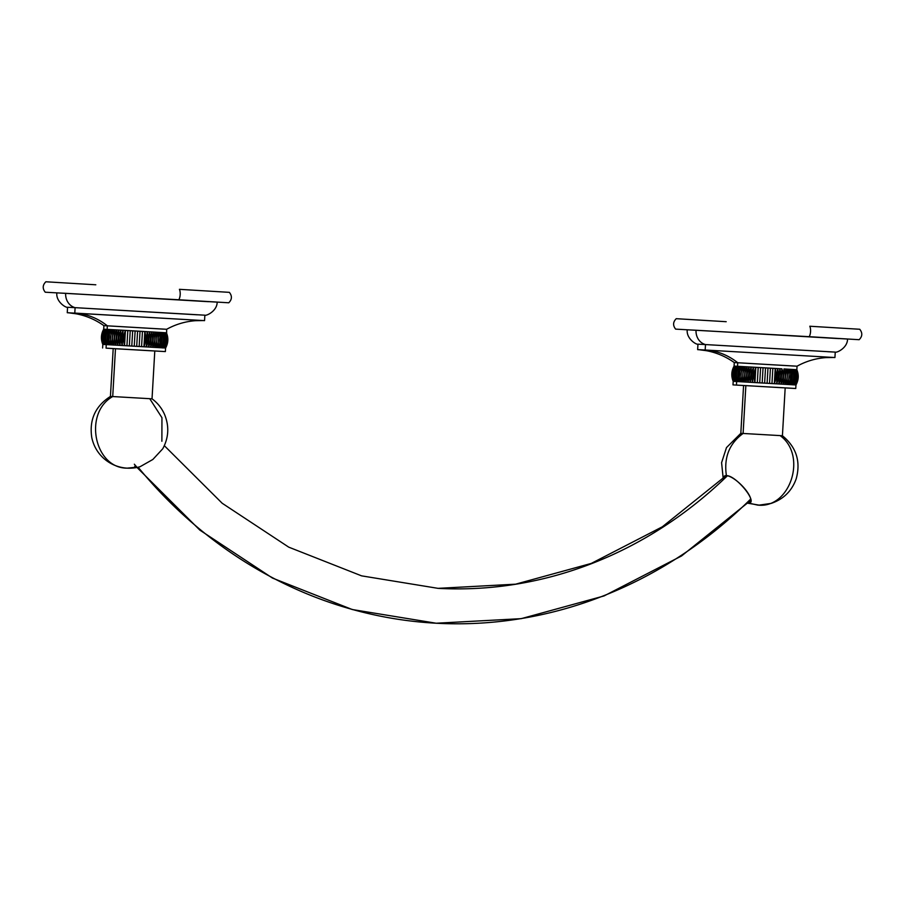 <?xml version="1.0" encoding="UTF-8"?>
<svg xmlns="http://www.w3.org/2000/svg" width="905" height="905" viewBox="0 0 905 905"><rect width="100%" height="100%" fill="white"/><g stroke="black" fill="none" stroke-linecap="round" stroke-linejoin="round"><path stroke-width="1.36" d="M197.324 314.804L75.104 307.655L74.787 313.096L204.553 320.63L67.253 312.711L67.57 307.27C65.952 307.983 55.805 301.693 56.845 292.881L65.658 293.322A13.96 12.432 93.1 0 0 75.104 307.655L67.57 307.27L75.104 307.655A13.96 12.432 -86.9 0 1 65.658 293.322L208.354 301.682M178.817 299.77L45.25 292.213L178.817 299.77A7.002 3.19 -86.6 0 0 179.416 289.329A7.002 3.19 93.4 0 1 178.817 299.77L228.761 302.79L178.817 299.77M45.25 292.213C42.354 288.548 42.558 285.075 45.85 281.772L95.806 284.792M179.416 289.329L229.361 292.349C232.257 296.003 232.053 299.487 228.761 302.79M65.658 293.322L217.166 302.123C217.189 311.003 206.385 316.071 204.858 315.189L75.104 307.655L74.787 313.096L78.362 313.424M67.253 312.711L69.029 312.847M68.78 312.825L76.099 313.797C86.224 315.721 95.489 319.68 103.894 325.664L107.344 325.834A69.821 62.162 93.1 0 0 74.787 313.096A69.821 62.162 -86.9 0 1 107.344 325.834L163.205 329.115M162.131 347.871L163.16 347.927C166.101 342.961 166.396 337.893 164.088 332.667L164.936 332.723C166.622 337.904 166.328 342.984 164.054 347.939C166.328 342.984 166.622 337.904 164.936 332.723C167.233 337.95 166.95 343.018 164.054 347.939L164.721 347.984L164.054 347.939C166.95 343.018 167.233 337.95 164.936 332.723L165.604 332.757C167.414 337.961 167.12 343.029 164.721 347.984C167.12 343.029 167.414 337.961 165.604 332.757C167.878 337.984 167.583 343.063 164.721 347.984L164.721 347.984C167.583 343.063 167.878 337.984 165.604 332.757L166.079 332.791C168.002 337.995 167.708 343.063 165.196 348.018C167.708 343.063 168.002 337.995 166.079 332.791C168.319 338.018 168.025 343.085 165.196 348.018L165.196 348.018C168.025 343.085 168.319 338.018 166.079 332.791L166.362 332.814C168.387 338.018 168.092 343.097 165.479 348.04C168.092 343.097 168.387 338.018 166.362 332.814C168.545 338.029 168.251 343.108 165.479 348.04L165.479 348.04C168.251 343.108 168.545 338.029 166.362 332.814L166.452 332.825C168.568 338.04 168.273 343.108 165.581 348.052C168.273 343.108 168.568 338.04 166.452 332.825L107.141 329.375L107.344 325.834L166.656 329.284C175.694 324.295 185.355 321.433 195.638 320.687L203.048 320.562M166.656 329.284L166.633 333.244M165.366 351.593L106.055 348.142L165.366 351.593L165.592 348.018M164.054 347.939L163.205 347.893C165.344 342.916 165.638 337.848 164.088 332.667C166.396 337.893 166.101 342.961 163.205 347.893L162.176 347.825C165.072 342.905 165.366 337.825 163.058 332.599L164.088 332.667C165.638 337.848 165.344 342.916 163.205 347.893L164.054 347.939M163.058 332.599C165.366 337.825 165.072 342.905 162.176 347.825C164.167 342.848 164.461 337.769 163.058 332.599C164.461 337.769 164.167 342.848 162.176 347.825L160.977 347.758C163.85 342.825 164.144 337.757 161.859 332.531L163.058 332.599M161.859 332.531C164.144 337.757 163.85 342.825 160.977 347.758L161.859 332.531L160.977 347.758L159.619 347.667C162.448 342.746 162.742 337.667 160.49 332.452L161.859 332.531M160.49 332.452C162.742 337.667 162.448 342.746 159.619 347.667L160.49 332.452L159.619 347.667L158.092 347.577C160.864 342.644 161.158 337.576 158.975 332.361L160.49 332.452M158.975 332.361C161.158 337.576 160.864 342.644 158.092 347.577L158.975 332.361L158.092 347.577L156.429 347.486C159.133 342.543 159.416 337.475 157.3 332.259L158.975 332.361M157.3 332.259C159.416 337.475 159.133 342.543 156.429 347.486L157.3 332.259L156.429 347.486L154.619 347.373C157.232 342.429 157.527 337.361 155.502 332.146L157.3 332.259M155.502 332.146C157.527 337.361 157.232 342.429 154.619 347.373L155.502 332.146L154.619 347.373L152.685 347.26C155.208 342.316 155.502 337.237 153.567 332.033L155.502 332.146M153.567 332.033C155.502 337.237 155.208 342.316 152.685 347.26L153.567 332.033L152.685 347.26L150.637 347.135C153.047 342.181 153.341 337.113 151.52 331.92L153.567 332.033M151.52 331.92C153.341 337.113 153.047 342.181 150.637 347.135L151.52 331.92L150.637 347.135L148.488 347.011C150.773 342.056 151.067 336.977 149.37 331.796L151.52 331.92M103.623 329.33L103.69 329.205C100.998 334.137 100.704 339.217 102.819 344.432C100.704 339.217 100.998 334.137 103.69 329.205C100.998 334.137 100.704 339.217 102.819 344.432C100.704 339.217 100.998 334.137 103.69 329.205L103.792 329.205C101.021 334.137 100.727 339.217 102.921 344.432C100.727 339.217 101.021 334.137 103.792 329.205C101.19 334.149 100.896 339.217 102.921 344.432C100.896 339.217 101.19 334.149 103.792 329.205L104.086 329.216C101.258 334.149 100.975 339.228 103.215 344.443C100.975 339.228 101.258 334.149 104.086 329.216C101.575 334.16 101.292 339.239 103.215 344.443C101.292 339.239 101.575 334.16 104.086 329.216L104.573 329.239C101.711 334.171 101.417 339.239 103.69 344.466C101.417 339.239 101.711 334.171 104.573 329.239C102.174 334.194 101.892 339.273 103.69 344.466C101.892 339.273 102.174 334.194 104.573 329.239L105.252 329.273C102.356 334.205 102.061 339.273 104.369 344.5C102.061 339.273 102.356 334.205 105.252 329.273C102.978 334.239 102.684 339.307 104.369 344.5C102.684 339.307 102.978 334.239 105.252 329.273L106.1 329.318C103.204 334.25 102.91 339.318 105.229 344.545C102.91 339.318 103.204 334.25 106.1 329.318C103.973 334.284 103.679 339.364 105.229 344.545C103.679 339.364 103.973 334.284 106.1 329.318L103.69 329.205L103.894 325.664L107.344 325.834L107.141 329.375C104.245 334.307 103.962 339.375 106.258 344.601L102.819 344.432L106.258 344.601L106.055 348.142L106.258 344.601L163.205 347.893M106.055 348.142L113.182 348.617L106.055 348.142M102.819 344.432L102.616 347.973M106.258 344.601C103.962 339.375 104.245 334.307 107.141 329.375C105.161 334.352 104.867 339.432 106.258 344.601C104.867 339.432 105.161 334.352 107.141 329.375L108.351 329.443C105.478 334.375 105.184 339.443 107.469 344.669L106.258 344.601M107.469 344.669C105.184 339.443 105.478 334.375 108.351 329.443L107.469 344.669L108.351 329.443L109.72 329.522C106.892 334.443 106.598 339.522 108.838 344.748L107.469 344.669M108.838 344.748C106.598 339.522 106.892 334.443 109.72 329.522L108.838 344.748L109.72 329.522L111.247 329.601C108.476 334.533 108.181 339.613 110.376 344.828L108.838 344.748M110.376 344.828C108.181 339.613 108.476 334.533 111.247 329.601L110.376 344.828L111.247 329.601L112.921 329.703C110.229 334.635 109.935 339.703 112.05 344.918L110.376 344.828M112.05 344.918C109.935 339.703 110.229 334.635 112.921 329.703L112.05 344.918L112.921 329.703L114.731 329.805C112.118 334.737 111.835 339.816 113.86 345.02L112.05 344.918M113.86 345.02C111.835 339.816 112.118 334.737 114.731 329.805L113.86 345.02L114.731 329.805L116.677 329.906C114.166 334.85 113.872 339.929 115.795 345.133L113.86 345.02M115.795 345.133C113.872 339.929 114.166 334.85 116.677 329.906L115.795 345.133L116.677 329.906L118.725 330.031C116.326 334.974 116.032 340.054 117.854 345.246L115.795 345.133M117.854 345.246C116.032 340.054 116.326 334.974 118.725 330.031L117.854 345.246L118.725 330.031L120.874 330.144C118.6 335.11 118.317 340.178 120.003 345.371L117.854 345.246M120.003 345.371C118.317 340.178 118.6 335.11 120.874 330.144L120.003 345.371L120.874 330.144L123.114 330.28C120.987 335.235 120.693 340.314 122.243 345.495L120.003 345.371M122.243 345.495C120.693 340.314 120.987 335.235 123.114 330.28L122.243 345.495L123.114 330.28L122.243 345.495L123.114 330.28L125.433 330.404C123.442 335.382 123.159 340.45 124.551 345.631L122.243 345.495M124.551 345.631C123.159 340.45 123.442 335.382 125.433 330.404L124.551 345.631L125.433 330.404L124.551 345.631L125.433 330.404L127.809 330.54L126.926 345.767L124.551 345.631M126.926 345.767L127.809 330.54L126.926 345.767L127.809 330.54L126.926 345.767L127.809 330.54L130.218 330.676L129.347 345.902L126.926 345.767M129.347 345.902L130.218 330.676L129.347 345.902L130.218 330.676L129.347 345.902L130.218 330.676L132.673 330.823L131.791 346.049L129.347 345.902M131.791 346.049L132.673 330.823L131.791 346.049L132.673 330.823L131.791 346.049L132.673 330.823L135.128 330.959L134.257 346.185L131.791 346.049M134.257 346.185L135.128 330.959L134.257 346.185L135.128 330.959L134.257 346.185L135.128 330.959L137.594 331.106L136.712 346.332L134.257 346.185M136.712 346.332L137.594 331.106L136.712 346.332L137.594 331.106L136.712 346.332L137.594 331.106L140.037 331.253L139.166 346.468L136.712 346.332M139.166 346.468L140.037 331.253L139.166 346.468L140.037 331.253L139.166 346.468L140.037 331.253L142.458 331.388L141.576 346.615L139.166 346.468M141.576 346.615L142.458 331.388L141.576 346.615L142.458 331.388L141.576 346.615L142.458 331.388L144.823 331.524L143.952 346.751L141.576 346.615M143.952 346.751L144.823 331.524C146.237 336.694 145.943 341.773 143.952 346.751C145.943 341.773 146.237 336.694 144.823 331.524L147.13 331.66L146.259 346.887L143.952 346.751M146.259 346.887L147.13 331.66C148.692 336.841 148.397 341.909 146.259 346.887C148.397 341.909 148.692 336.841 147.13 331.66L149.37 331.796L148.488 347.011L146.259 346.887M148.488 347.011L149.37 331.796C151.067 336.977 150.773 342.056 148.488 347.011M152.504 350.869L115.467 348.73M113.193 348.583L115.478 348.697L112.718 396.548L110.433 396.424L112.718 396.548L115.478 348.697L154.789 350.982L152.029 398.822L112.718 396.548L152.029 398.822C157.628 402.963 161.825 408.212 164.608 414.581C169.348 426.266 168.737 437.658 162.764 448.767L152.843 459.48L140.139 466.675C133.488 468.801 125.309 468.066 127.3 468.156L127.164 468.156C94.301 468.349 83.147 413.065 112.718 396.548C83.147 413.065 94.301 468.349 127.164 468.156L125.603 468.032C117.198 467.127 109.844 463.858 103.543 458.224C97.435 452.591 93.52 445.701 91.778 437.579C89.109 419.841 95.33 406.119 110.433 396.424L113.193 348.583M134.336 464.197L136.87 467.161L127.164 468.156L136.87 467.161A18.394 5.905 141.6 0 1 134.755 466.267M161.882 441.255L161.95 417.703L149.755 398.709M726.138 475.611L662.336 526.801L591.282 563.419L515.612 584.178L438.054 588.352A458.1 407.804 93.1 0 0 727.428 475.759A458.1 407.804 -86.9 0 1 438.054 588.352L361.581 575.852L288.74 547.152L222.178 503.248L164.337 445.69M750.89 500.273L681.556 555.964L604.042 595.942L521.212 618.658L436.165 623.228A493.044 438.914 -86.9 0 1 138.114 467.206A493.044 438.914 93.1 0 0 436.165 623.228A493.044 438.914 93.1 0 0 750.731 499.006M748.028 502.942A18.394 5.95 -135 0 0 750.222 502.298A18.394 5.95 -135 0 0 743.605 487.376A18.394 5.95 -135 0 0 726.398 475.623C723.74 457.545 729.306 443.495 743.107 433.461L782.418 435.735L743.107 433.461C729.306 443.495 723.74 457.545 726.398 475.623L723.548 478.123A18.394 5.95 -135 0 1 724.204 476.279L724.204 476.268A18.394 5.95 -135 0 1 726.398 475.623C736.534 475.363 759.499 504.379 748.028 502.942L757.553 505.069L748.028 502.942M757.553 505.069C790.178 509.096 807.611 455.487 780.133 435.622M782.893 387.781L743.571 385.496L740.822 433.337L743.107 433.461L740.822 433.337L726.489 447.59L721.59 462.67L723.197 478.451M747.835 503.225L759.125 505.126L771.184 503.395C783.492 499.209 791.841 491.008 796.219 478.768C800.914 461.448 796.31 447.104 782.418 435.735L785.178 387.894L795.755 388.505L732.993 384.885L794.239 388.392L745.856 385.609L743.107 433.461L745.856 385.643M699.169 349.737L706.488 350.71C716.613 352.633 725.878 356.593 734.283 362.577L737.733 362.747L737.53 366.287C734.634 371.22 734.34 376.288 736.647 381.514L736.444 385.055L736.647 381.514L795.959 384.964C798.663 380.021 798.957 374.953 796.841 369.738L783.956 368.946L783.074 384.173L778.877 383.924C781.162 378.969 781.456 373.889 779.759 368.708L781.909 368.833L781.026 384.048L781.909 368.833C783.73 374.025 783.436 379.093 781.026 384.048C783.436 379.093 783.73 374.025 781.909 368.833L737.53 366.287L737.733 362.747L793.595 366.027M792.52 384.783L793.549 384.84M795.868 384.953C798.64 380.021 798.934 374.942 796.751 369.726L796.841 369.738C798.957 374.953 798.663 380.021 795.959 384.964L795.868 384.953C798.482 380.01 798.776 374.93 796.751 369.726C798.934 374.942 798.64 380.021 795.868 384.953L795.586 384.93C798.414 379.998 798.696 374.93 796.468 369.704L796.751 369.726C798.776 374.93 798.482 380.01 795.868 384.953M795.755 388.505L795.981 384.93M796.468 369.704C798.696 374.93 798.414 379.998 795.586 384.93C798.097 379.976 798.391 374.908 796.468 369.704C798.391 374.908 798.097 379.976 795.586 384.93L795.11 384.897C797.972 379.976 798.267 374.896 795.993 369.67L796.468 369.704M795.993 369.67C798.267 374.896 797.972 379.976 795.11 384.897C797.509 379.942 797.803 374.874 795.993 369.67C797.803 374.874 797.509 379.942 795.11 384.897L794.443 384.851C797.339 379.93 797.622 374.862 795.325 369.636L795.993 369.67M795.325 369.636C797.622 374.862 797.339 379.93 794.443 384.851C796.717 379.896 797.011 374.817 795.325 369.636C797.011 374.817 796.717 379.896 794.443 384.851L793.595 384.806C796.491 379.874 796.785 374.806 794.477 369.579L795.325 369.636M794.477 369.579C796.785 374.806 796.491 379.874 793.595 384.806C795.733 379.829 796.027 374.76 794.477 369.579C796.027 374.76 795.733 379.829 793.595 384.806L792.565 384.738C795.461 379.817 795.755 374.738 793.447 369.512L794.477 369.579M793.447 369.512C795.755 374.738 795.461 379.817 792.565 384.738C794.556 379.761 794.85 374.681 793.447 369.512C794.85 374.681 794.556 379.761 792.565 384.738L791.366 384.67C794.239 379.738 794.533 374.67 792.248 369.444L793.447 369.512M792.248 369.444C794.533 374.67 794.239 379.738 791.366 384.67L792.248 369.444L791.366 384.67L790.008 384.58C792.837 379.659 793.119 374.58 790.88 369.364L792.248 369.444M790.88 369.364C793.119 374.58 792.837 379.659 790.008 384.58L790.88 369.364L790.008 384.58L788.481 384.489C791.253 379.557 791.547 374.489 789.364 369.274L790.88 369.364M789.364 369.274C791.547 374.489 791.253 379.557 788.481 384.489L789.364 369.274L788.481 384.489L786.818 384.399C789.511 379.455 789.805 374.387 787.689 369.172L789.364 369.274M787.689 369.172C789.805 374.387 789.511 379.455 786.818 384.399L787.689 369.172L786.818 384.399L785.008 384.286C787.622 379.342 787.916 374.274 785.879 369.059L787.689 369.172M785.879 369.059C787.916 374.274 787.622 379.342 785.008 384.286L785.879 369.059L785.008 384.286L783.074 384.173C785.597 379.229 785.891 374.15 783.956 368.946L785.879 369.059M783.956 368.946C785.891 374.15 785.597 379.229 783.074 384.173L783.956 368.946M737.53 366.287L734.079 366.118L737.53 366.287C735.55 371.265 735.256 376.344 736.647 381.514L735.618 381.458C734.068 376.276 734.362 371.197 736.489 366.231C734.362 371.197 734.068 376.276 735.618 381.458C733.299 376.231 733.593 371.163 736.489 366.231C733.593 371.163 733.299 376.231 735.618 381.458L734.758 381.412C733.073 376.22 733.367 371.152 735.629 366.186C733.367 371.152 733.073 376.22 734.758 381.412C732.45 376.186 732.745 371.118 735.629 366.186C732.745 371.118 732.45 376.186 734.758 381.412L734.079 381.378C732.269 376.186 732.564 371.107 734.962 366.152C732.564 371.107 732.269 376.186 734.079 381.378C731.806 376.152 732.1 371.084 734.962 366.152C732.1 371.084 731.806 376.152 734.079 381.378L733.593 381.356C731.67 376.152 731.964 371.073 734.475 366.129C731.964 371.073 731.67 376.152 733.593 381.356C731.353 376.141 731.647 371.061 734.475 366.129C731.647 371.061 731.353 376.141 733.593 381.356L733.299 381.344C731.285 376.129 731.568 371.061 734.181 366.118C731.568 371.061 731.285 376.129 733.299 381.344C731.116 376.129 731.41 371.05 734.181 366.118C731.41 371.05 731.116 376.129 733.299 381.344L733.197 381.344C731.093 376.129 731.387 371.05 734.079 366.118C731.387 371.05 731.093 376.129 733.197 381.344C731.093 376.129 731.376 371.05 734.079 366.118C731.376 371.05 731.093 376.129 733.197 381.344L736.647 381.514C734.34 376.288 734.634 371.22 737.53 366.287L738.729 366.355C735.867 371.288 735.573 376.356 737.858 381.582L736.647 381.514C735.256 376.344 735.55 371.265 737.53 366.287M734.079 366.118L734.283 362.577L737.733 362.747A69.821 62.162 93.1 0 0 705.176 350.009L708.751 350.337M838.743 338.594L696.036 330.235A13.96 12.432 93.1 0 0 705.493 344.567A13.96 12.432 -86.9 0 1 696.036 330.235L687.234 329.793C686.182 338.606 696.341 344.896 697.959 344.183L705.493 344.567L697.959 344.183L697.642 349.624L705.176 350.009L705.493 344.567L705.176 350.009L834.93 357.543L705.176 350.009A69.821 62.162 -86.9 0 1 737.733 362.747L797.045 366.197L796.841 369.738M705.493 344.567L835.247 352.102L705.493 344.567M697.642 349.624L699.418 349.76M809.194 336.683L675.639 329.126L809.194 336.683A7.002 3.19 -86.6 0 0 809.805 326.241A7.002 3.19 93.4 0 1 809.194 336.683L859.15 339.703L809.194 336.683M675.639 329.126C672.743 325.461 672.947 321.988 676.239 318.684L726.183 321.705M809.805 326.241L859.75 329.262C862.646 332.916 862.442 336.4 859.15 339.703M696.036 330.235L847.544 339.036C847.578 347.916 836.763 352.984 835.247 352.102L827.713 351.717M733.197 381.344L732.993 384.885M737.858 381.582C735.573 376.356 735.867 371.288 738.729 366.355L737.858 381.582L738.729 366.355L740.109 366.435C737.281 371.355 736.987 376.435 739.227 381.661L737.858 381.582M739.227 381.661C736.987 376.435 737.281 371.355 740.109 366.435L739.227 381.661L740.109 366.435L741.636 366.514C738.865 371.446 738.571 376.525 740.754 381.74L739.227 381.661M740.754 381.74C738.571 376.525 738.865 371.446 741.636 366.514L740.754 381.74L741.636 366.514L743.31 366.615C740.618 371.548 740.324 376.616 742.439 381.831L740.754 381.74M742.439 381.831C740.324 376.616 740.618 371.548 743.31 366.615L742.439 381.831L743.31 366.615L745.12 366.717C742.507 371.65 742.213 376.729 744.249 381.933L742.439 381.831M744.249 381.933C742.213 376.729 742.507 371.65 745.12 366.717L744.249 381.933L745.12 366.717L747.066 366.819C744.543 371.763 744.261 376.842 746.184 382.046L744.249 381.933M746.184 382.046C744.261 376.842 744.543 371.763 747.066 366.819L746.184 382.046L747.066 366.819L749.114 366.944C746.716 371.887 746.421 376.966 748.231 382.159L746.184 382.046M748.231 382.159C746.421 376.966 746.716 371.887 749.114 366.944L748.231 382.159L749.114 366.944L751.263 367.057C748.989 372.023 748.695 377.091 750.392 382.283L748.231 382.159M750.392 382.283C748.695 377.091 748.989 372.023 751.263 367.057L750.392 382.283L751.263 367.057L753.503 367.192C751.365 372.147 751.082 377.227 752.632 382.408L750.392 382.283M752.632 382.408C751.082 377.227 751.365 372.147 753.503 367.192L752.632 382.408L753.503 367.192L752.632 382.408L753.503 367.192L755.822 367.317C753.831 372.294 753.537 377.362 754.94 382.544L752.632 382.408M754.94 382.544C753.537 377.362 753.831 372.294 755.822 367.317L754.94 382.544L755.822 367.317L754.94 382.544L755.822 367.317L758.186 367.453L757.315 382.679L754.94 382.544M757.315 382.679L758.186 367.453L757.315 382.679L758.186 367.453L757.315 382.679L758.186 367.453L760.607 367.588L759.736 382.815L757.315 382.679M759.736 382.815L760.607 367.588L759.736 382.815L760.607 367.588L759.736 382.815L760.607 367.588L763.051 367.735L762.18 382.962L759.736 382.815M762.18 382.962L763.051 367.735L762.18 382.962L763.051 367.735L762.18 382.962L763.051 367.735L765.517 367.871L764.646 383.098L762.18 382.962M764.646 383.098L765.517 367.871L764.646 383.098L765.517 367.871L764.646 383.098L765.517 367.871L767.983 368.018L767.101 383.245L764.646 383.098M767.101 383.245L767.983 368.018L767.101 383.245L767.983 368.018L767.101 383.245L767.983 368.018L770.427 368.165L769.544 383.381L767.101 383.245M769.544 383.381L770.427 368.165L769.544 383.381L770.427 368.165L769.544 383.381L770.427 368.165L772.847 368.301L771.965 383.528L769.544 383.381M771.965 383.528L772.847 368.301L771.965 383.528L772.847 368.301L771.965 383.528L772.847 368.301L775.212 368.437L774.329 383.663L771.965 383.528M774.329 383.663L775.212 368.437C776.614 373.607 776.332 378.686 774.329 383.663C776.332 378.686 776.614 373.607 775.212 368.437L777.519 368.573L776.648 383.799L774.329 383.663M776.648 383.799L777.519 368.573C779.081 373.754 778.786 378.822 776.648 383.799C778.786 378.822 779.081 373.754 777.519 368.573L779.759 368.708L778.877 383.924L776.648 383.799M778.877 383.924L779.759 368.708C781.456 373.889 781.162 378.969 778.877 383.924M204.553 320.63L204.858 315.189M137.006 467.455L199.858 530.115L272.495 578.08L352.26 609.529L436.165 623.228M833.437 357.475L826.016 357.599C815.744 358.346 806.083 361.208 797.045 366.197M834.93 357.543L835.247 352.102"/></g></svg>
